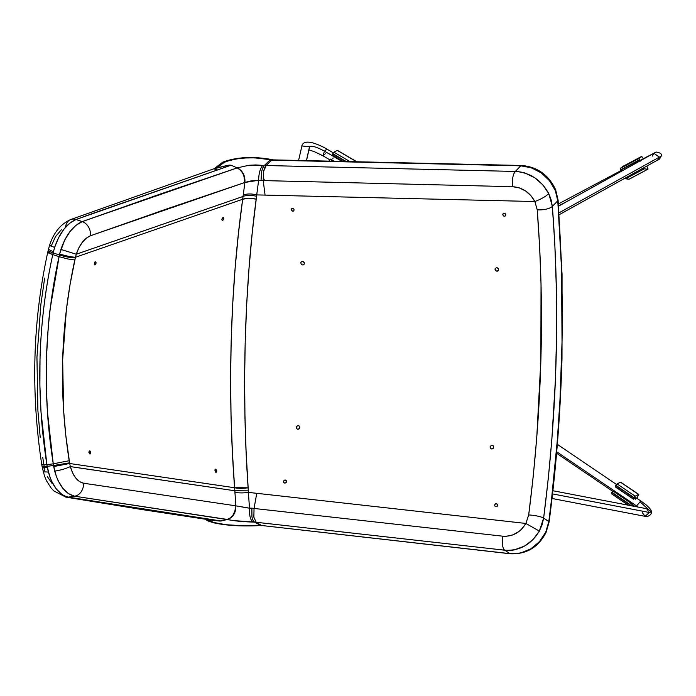 <?xml version="1.0" encoding="UTF-8"?>
<svg xmlns="http://www.w3.org/2000/svg" width="696" height="696" viewBox="0 0 696 696"><rect width="100%" height="100%" fill="white"/><g stroke="black" fill="none" stroke-linecap="round" stroke-linejoin="round"><path stroke-width="1.04" d="M309.494 146.778L301.803 145.96L309.494 146.778C311.356 145.36 316.349 146.812 324.484 151.145L326.859 149.066L324.484 151.145L341.997 161.402L324.484 151.145L322.918 155.782L324.484 151.145C316.349 146.812 311.356 145.36 309.494 146.778L306.414 160.611L309.494 146.778M301.716 146.839L298.584 160.437M646.097 157.557L646.401 157.061L646.097 157.557M558.557 205.903L570.059 199.769L558.557 205.903M652.222 156.121L653.883 153.233L659.33 157.148L661.2 156.069L659.33 157.148L653.883 153.233L655.188 152.494L654.623 152.946M559.062 212.811L659.33 157.148L559.062 212.811M636.57 505.948L556.704 451.8L636.57 505.948L640.816 500.955L636.57 505.948L638.206 507.088L636.57 505.948L636.335 506.732L636.57 505.948M640.694 502.408L640.816 500.955L645.723 504.557C649.907 508.097 651.752 510.568 651.256 511.978L649.403 512.491L646.567 508.698L649.403 512.491L552.52 493.908L649.403 512.491L645.096 516.336L649.403 512.491L651.256 511.978L640.694 502.408M642.26 512.534L645.096 516.336L551.998 498.475M639.781 160.585L656.128 152.041C660.556 152.789 662.244 154.138 661.2 156.069C659.956 158.792 658.773 160.124 657.659 160.045L659.33 157.148L657.659 160.045L559.201 214.707M325.293 153.703L322.918 155.782L314.07 151.511L308.894 149.962M263.401 180.595A4.672 1.81 -88.8 0 1 264.367 179.185M334.263 161.228L330.6 159.088L334.263 161.228M349.957 161.585L333.906 152.18L337.264 150.423L356.056 161.429L355.525 161.707L356.256 161.411L337.264 150.423L333.793 152.259L332.784 153.625L346.234 161.498L332.636 153.938L333.906 152.18L349.957 161.585M345.52 161.481L332.636 153.938L332.331 155.104L343.137 161.429L332.462 155.365L332.636 153.938L345.52 161.481M342.806 161.42L332.462 155.365L342.806 161.42M333.053 161.202L330.13 159.488L330.6 159.088L329.191 160.802L329.747 161.133L329.034 161.115L330.13 159.488L333.053 161.202M333.227 157.975L332.81 158.584M643.304 167.771L644.192 168.763L647.672 169.276L628.94 179.255L625.582 178.776L644.305 168.797L647.672 169.276A1.557 0.531 62 0 0 647.758 169.276L647.602 167.762A1.557 0.531 -118 0 1 647.811 169.258A1.557 0.531 -118 0 1 647.758 169.276L629.027 179.255A1.557 0.531 62 0 0 629.08 179.237A1.557 0.531 62 0 0 629.114 179.211L647.802 169.258M647.602 167.762L646.775 166.083L647.602 167.762M622.772 166.501L641.39 156.565A1.557 0.531 -118 0 1 641.425 156.539A1.557 0.531 -118 0 1 642.686 157.792L641.39 156.565L639.154 158.349L620.423 168.328L622.668 166.544L641.39 156.565L639.085 158.427L639.537 160.15L620.649 169.807L639.38 159.828L640.25 161.167M640.851 160.471A3.889 1.331 -118 0 1 641.181 159.845M640.842 160.924L641.294 159.802M622.729 166.509A1.557 0.531 62 0 0 622.694 166.518A1.557 0.531 62 0 0 622.668 166.544L620.327 168.528L621.754 171.329M624.877 178.193L628.94 179.255A1.557 0.531 62 0 0 629.027 179.255L629.123 179.203M629.027 179.255L647.758 169.276A1.557 0.531 -118 0 1 647.672 169.276L628.94 179.255A1.557 0.531 62 0 0 629.027 179.255M624.904 178.228A1.557 0.531 62 0 0 625.582 178.776L644.305 168.797A1.557 0.531 -118 0 1 643.417 167.954M640.024 160.924A1.557 0.531 -118 0 1 639.537 160.15L620.806 170.129A1.557 0.531 62 0 0 621.563 171.181M639.38 159.828A1.557 0.531 -118 0 1 639.154 158.349L620.423 168.328A1.557 0.531 62 0 0 620.649 169.807L639.38 159.828M632.934 505.018L632.229 505.94M629.428 505.409L629.915 504.461L611.81 492.185L612.828 490.924L630.933 503.199L629.915 504.461L631.42 502.808L631.411 503.982A3.889 0.966 -55.9 0 1 631.42 502.808L613.315 490.532L631.42 502.808L630.933 503.199L612.828 490.924L613.315 490.532L611.81 492.185L629.741 504.765L611.81 492.185L611.279 493.629M620.736 482.354L638.798 494.438L636.875 498.284L638.789 494.438L635.161 496.17L617.056 483.894L620.484 482.18L638.589 494.456L635.039 496.248L633.786 497.858L615.856 485.286L633.96 497.562L633.517 499.223L615.412 486.956L633.517 499.223A3.889 0.966 -55.9 0 1 635.492 497.51L635.709 497.51M638.789 494.438L620.684 482.163L616.795 484.085L615.412 486.956L633.517 499.223L635.492 497.51M632.116 506.053L632.986 504.922M635.752 498.693L635.544 499.223M628.323 505.192L611.297 493.647L611.636 492.49L629.741 504.765L629.375 505.574M611.297 493.647L628.349 505.2M633.404 498.98L633.786 497.858L615.682 485.582L615.299 486.704L633.404 498.98M633.96 497.562L635.161 496.17L617.056 483.894L615.856 485.286L633.96 497.562M271.988 159.845L269.865 160.158L272.284 159.854L269.865 160.158L264.358 165.483L515.353 171.451L520.747 165.822L271.623 160.167L266.124 165.491L271.57 160.167L273.006 160.254M272.04 159.845L520.747 165.822A4.672 1.827 -88.7 0 1 521.495 165.474A4.672 1.827 91.3 0 0 520.747 165.822C536.668 167.153 548.187 175.392 555.312 190.53L557.774 200.752A4.672 1.714 -4.5 0 0 558.096 200.013A4.672 1.714 175.5 0 1 557.774 200.752L555.312 190.53L549.614 180.829L541.349 172.973L531.379 167.788L520.747 165.822L515.353 171.451C520.277 171.834 523.61 172.425 525.358 173.208L534.806 177.828L542.863 184.875L548.77 193.679L551.18 199.943L552.346 206.381L557.774 200.752C565.926 304.97 562.933 411.893 548.813 521.53A4.672 0.861 7.4 0 1 549.109 521.904A4.672 0.861 -172.6 0 0 548.813 521.53L546.09 532.37C538.33 547.361 526.376 554.486 510.246 553.764A4.672 1.783 -83.5 0 1 509.916 553.642L515.24 553.781L520.591 553.015L530.822 548.874L539.513 541.636L545.768 532.057L548.813 521.53L543.637 518.068L548.248 478.839L551.867 439.237L555.408 379.703L556.53 337.656L556.417 290.528L554.808 243.957L552.346 206.381L557.774 200.752L561.542 268.987L562.029 341.814L560.002 399.574L557.313 440.342L551.319 501.407L548.813 521.53L543.637 518.068L542.106 524.758L539.348 531.109L532.91 539.722L524.471 546.108L514.788 549.718C512.961 550.31 509.62 550.475 504.774 550.205L509.916 553.642A4.672 1.783 96.5 0 0 510.272 553.772A4.672 1.783 96.5 0 0 510.612 553.712A4.672 1.783 -83.5 0 1 510.272 553.772L261.713 525.506L509.916 553.642L504.774 550.205L256.163 522.27L261.418 525.402L259.669 525.167L261.418 525.402L256.163 522.27L254.397 522.043L260.443 525.332L254.397 522.043L234.108 520.643L74.594 496.196L68.217 497.127L163.516 512.404L221.128 521.008L227.331 519.451L220.006 521.087L210.984 520.103M207.008 519.486L212.985 522.383L226.235 524.714L244.505 525.889L260.226 525.497A3.115 1.114 86 0 0 260.504 525.567A3.115 1.114 -94 0 1 260.226 525.497C241.973 526.42 226.67 525.497 214.316 522.713A3.115 2.453 103 0 1 213.333 522.722A3.115 2.453 -77 0 0 214.316 522.713L207.008 519.486M59.734 253.518L64.815 239.833L70 231.55L75.986 225.286L82.258 221.598L75.968 219.51L82.258 221.598L159.445 194.332L237.153 167.91L231.063 165.204L95.248 212.532L75.968 219.51L69.731 223.19L63.762 229.436L58.586 237.719L54.636 247.341L53.14 252.944L59.404 254.936L50.33 307.745C48.981 315.532 47.685 332.827 46.441 359.623L46.319 385.715L47.424 411.806L53.253 463.823L46.902 464.719L41.003 411.954L39.889 385.488L40.011 359.023C41.012 323.666 45.266 288.849 52.774 254.579L59.038 256.65L59.404 254.936L53.14 252.944L52.774 254.579L59.038 256.65L67.547 258.921L74.811 259.991L76.273 254.223C79.622 244.505 84.355 238.345 90.471 235.753L244.896 182.456L167.179 208.791L90.471 235.753L86.313 238.162L82.337 242.295L78.883 247.811L76.273 254.223L243.043 196.455C246.723 195.028 251.221 194.984 256.537 196.316L256.171 199.178L248.794 198.177L242.669 199.256L243.226 195.071C246.915 193.653 251.413 193.592 256.72 194.906L256.537 196.316C251.221 194.984 246.723 195.028 243.043 196.455L76.273 254.223L75.455 257.268L242.669 199.256L238.45 233.351L235.126 268.325L232.69 304.178L231.176 340.927L230.628 378.015L231.029 414.833L232.36 451.408L234.604 487.739L69.696 463.51L65.816 435.583L63.597 410.327L62.657 359.771L66.407 309.511L70.035 284.62L75.455 257.268L242.669 199.256L244.896 182.456L258.634 180.255L256.72 194.906C251.413 193.592 246.915 193.653 243.226 195.071L244.896 182.456L251.16 180.882L258.634 180.255L261.026 180.577L258.634 180.255L256.72 194.906L265.089 195.106L263.201 180.586L261.026 180.577L261.592 171.642L262.775 167.919L264.358 165.483L269.865 160.158L271.684 159.845L254.78 157.861L245.331 157.983L236.457 158.958L228.688 160.715L223.025 162.829L218.761 165.631L216.821 168.084L228.923 165.152L231.063 165.204L237.145 167.91L248.864 165.283L255.806 164.935L264.358 165.483L248.446 165.335M44.335 467.216C41.003 468.13 42.012 468.225 47.372 467.486L47.171 466.329L42.195 466.903L47.171 466.329L49.868 476.908L51.748 481.449L56.472 489.184L62.118 494.569L65.146 496.222L68.217 497.127L74.594 496.196L68.486 493.655L62.831 488.288L58.09 480.553L56.211 476.02L53.514 465.511L47.171 466.329L46.91 464.719L41.795 464.815L46.902 464.719L47.171 466.329L53.514 465.511L53.253 463.823L46.902 464.719C35.766 393.84 37.723 323.788 52.774 254.579L54.636 247.341C59.699 232.777 66.807 223.494 75.968 219.51L231.063 165.204L227.018 165.457L214.264 168.641L216.787 168.101L224.373 162.229A3.115 2.34 -112.5 0 0 222.764 162.168A3.115 2.34 67.5 0 1 224.373 162.229C236.971 157.479 252.317 156.6 270.413 159.593A3.115 1.035 -78.9 0 1 270.909 159.393A3.115 1.035 101.1 0 0 270.413 159.593L271.684 159.845M223.825 218.239L223.016 217.456L221.92 219.031L222.163 220.371L223.233 219.936L223.816 218.527L223.373 217.422L222.45 217.926L221.85 219.605L222.485 220.441L223.555 219.414M94.656 264.898L96.031 263.262L95.952 262.192L95.021 261.974L94.264 264.532L95.204 264.75L95.857 263.862M90.019 454.001L90.75 452.304L89.636 450.825L88.905 452.513L90.193 453.949M216.082 472.314L216.726 470.635L215.534 469.165L214.89 470.844L216.256 472.262M96.065 262.67L95.561 261.827L94.665 262.34L94.499 264.837M90.602 451.704L89.819 450.834L89.044 451.356L89.662 453.923M90.358 453.844L90.75 452.931M216.552 470.035L215.716 469.174L214.968 469.696L215.708 472.236M216.412 472.158L216.761 471.253M69.696 463.51L70.34 466.59L85.765 468.913L234.83 490.758L234.604 487.739L69.696 463.51L69.2 460.726C58.621 393.031 60.482 326.12 74.811 259.991L67.547 258.921L59.038 256.65C44.179 324.884 42.247 393.945 53.253 463.823L69.2 460.726L53.253 463.823L53.514 465.511L69.583 462.823L53.514 465.511L53.696 466.564L69.696 463.51L53.696 466.564L54.697 471.148C60.839 470.131 66.05 468.608 70.34 466.59L72.584 472.854L75.725 478.004L79.492 481.562L83.555 483.224L235.857 505.827L234.604 487.739C227.279 392.031 230.176 288.135 242.669 199.256C246.349 197.855 250.847 197.829 256.171 199.178C244.383 288.179 241.495 392.196 248.107 487.783C242.73 488.548 238.232 488.54 234.604 487.739L248.107 487.783L248.307 490.863L234.83 490.758L248.307 490.863L249.472 508.176L254.049 508.445L256.754 493.316L248.402 492.385C243.043 493.125 238.554 493.081 234.926 492.237C238.554 493.081 243.043 493.125 248.402 492.385L249.472 508.176L245.792 507.636L235.857 505.827L234.83 490.758L70.34 466.59L69.696 463.51M534.867 201.527L530.918 195.654L525.55 190.956L519.242 187.868L512.569 186.685L263.201 180.586L265.089 195.106L534.867 201.527L537.225 209.818L539.626 246.601L541.036 284.107L540.862 360.224L536.747 437.767L533.206 476.534L528.699 514.936L525.872 523.444L256.754 493.316L254.04 508.454L502.808 536.19L506.14 536.294L512.795 534.902L518.912 531.518L521.574 529.186L525.872 523.444L248.402 492.385L246.097 451.495L244.94 414.938L244.635 378.111L245.218 341.005L246.697 304.222L249.029 268.334L252.187 233.317L256.72 194.906L534.867 201.527C540.966 199.213 545.603 196.594 548.77 193.679C541.27 179.977 530.135 172.564 515.353 171.451L264.358 165.483L262.775 167.919L261.592 171.642L261.026 180.577L263.201 180.586L263.497 171.651L266.142 165.491L264.593 167.936L263.497 171.651L263.201 180.586L512.569 186.685A11.675 4.55 -88.6 0 1 515.353 171.451A11.675 4.55 91.4 0 0 512.569 186.685C522.426 187.441 529.856 192.392 534.867 201.527L537.225 209.818A11.675 4.28 -4.5 0 0 552.346 206.381L548.77 193.679C545.603 196.594 540.966 199.213 534.867 201.527M302.656 264.95L301.377 264.332L300.794 262.984L301.377 264.332L302.656 264.95L303.908 264.506L304.396 263.227L303.221 261.444L301.855 261.348L300.916 262.279L302.186 261.27L303.543 261.626L304.352 262.862L304.126 264.236L303.004 264.941M297.845 429.275L296.626 428.649L296.209 427.266L296.626 428.649L297.845 429.275L299.158 428.814L299.811 427.509L299.393 426.126L298.175 425.491L296.409 426.544L298.175 425.491L299.593 426.422L299.611 428.231L298.192 429.267M491.715 448.998L490.497 448.363L490.088 446.989L490.497 448.372L491.707 448.998L493.029 448.537L493.69 447.232L493.273 445.849L492.063 445.214L490.288 446.267L492.063 445.214L493.481 446.145L493.481 447.946L492.063 448.99M496.918 271.223L495.63 270.613L495.047 269.265L496.231 271.04L498.162 270.779L498.484 268.786L496.779 267.542L495.16 268.56L496.779 267.542L498.301 268.456L498.536 270.205L497.266 271.214M504.417 216.239L505.444 215.873L505.801 214.846L505.27 213.759L503.6 213.324L502.773 214.646L503.826 216.091L502.825 214.942L503.138 213.611L504.461 213.298L505.748 214.551L505.609 215.664L504.417 216.239M292.72 211.271L293.755 210.905L294.121 209.87L293.59 208.774L291.928 208.339L291.093 209.67L291.624 210.766L292.72 211.271L291.093 209.67L292.198 208.278L293.59 208.774L294.121 209.87L293.755 210.914L292.72 211.271M284.812 483.146L286.334 482.276L286.221 480.545L284.629 480.092L283.698 480.884L283.803 482.624L284.812 483.146L283.646 482.372L283.568 481.171L284.351 480.214L285.508 480.057L286.526 481.684L285.934 482.763L284.812 483.146M495.961 506.784L497.492 505.922L497.388 504.191L495.796 503.739L494.865 504.53L494.699 505.731L495.961 506.784L494.804 506.018L494.734 504.817L495.517 503.861L496.674 503.713L497.692 505.322L497.092 506.401L495.961 506.784M300.794 262.984L300.916 262.279M296.209 427.266L296.409 426.544M490.088 446.989L490.288 446.267M495.047 269.265L495.16 268.56M44.196 466.433L43.987 465.18M42.012 464.972L43.735 463.945L42.743 457.324M40.211 437.401L37.906 410.744L36.949 357.387L40.881 304.335L44.666 278.069M44.657 468.73L44.822 469.487M44.909 469.861L43.213 471.836L48.363 472.045L47.372 467.486M216.821 169.902L214.316 168.937M47.267 476.516L52.252 483.711M61.352 229.741L55.541 236.57L51.269 245.897C48.189 245.07 49.312 245.549 54.636 247.341M59.404 254.936L59.63 253.953L59.404 254.936A11.675 1.862 12.6 0 0 75.307 257.911A11.675 1.862 -167.4 0 1 59.404 254.936M75.455 257.268C71.001 256.981 65.728 255.876 59.63 253.953C65.728 255.876 71.001 256.981 75.455 257.268M244.374 182.648C244.948 175.94 242.539 171.025 237.153 167.91L82.258 221.598A11.675 9.065 70.1 0 1 90.471 235.753A11.675 9.065 -109.9 0 0 82.258 221.598C73.054 225.608 65.929 234.883 60.891 249.42L76.273 254.223L60.891 249.42L59.63 253.953M70.34 466.59C66.05 468.608 60.839 470.131 54.697 471.148C58.925 485.634 65.554 493.977 74.594 496.196A11.675 9.413 -80.7 0 0 83.555 483.224C77.534 481.789 73.132 476.247 70.34 466.59M237.362 167.823C242.817 170.911 245.331 175.792 244.896 182.456C245.331 175.792 242.817 170.911 237.362 167.823L240.425 170.189M229.48 518.546L227.54 519.494C233.143 517.415 235.918 512.856 235.857 505.827L83.555 483.224A11.675 9.413 99.3 0 1 74.594 496.196L227.331 519.451L230.715 517.685L233.43 514.457L235.065 510.255L235.413 506.975M258.634 180.255C258.773 173.513 260.139 168.528 262.731 165.309C260.139 168.528 258.773 173.513 258.634 180.255M235.857 505.827C235.918 512.856 233.143 517.415 227.54 519.494C234.308 520.965 242.721 521.809 252.761 522.026C250.325 519.808 249.229 515.197 249.472 508.176L235.857 505.827M254.397 522.043L252.935 520.225L251.943 516.954L251.874 508.158L249.472 508.176C249.229 515.197 250.325 519.808 252.761 522.026L256.163 522.27L253.849 517.206L254.049 508.445L251.874 508.158L251.943 516.954L252.935 520.225L254.397 522.043M256.163 522.27L504.774 550.205A11.675 4.463 -83.6 0 1 502.808 536.19L254.04 508.454L253.849 517.206L256.171 522.27M525.872 523.444C520.321 532.51 512.63 536.764 502.808 536.19A11.675 4.463 96.4 0 0 504.774 550.205C519.503 551.075 531.022 544.716 539.348 531.109L525.872 523.444L539.348 531.109L543.637 518.068C557.322 411.388 560.219 307.493 552.346 206.381A11.675 4.28 175.5 0 1 537.225 209.818C544.924 308.798 542.08 410.501 528.699 514.936A11.675 2.158 7.4 0 1 543.637 518.068A11.675 2.158 -172.6 0 0 528.699 514.936L525.872 523.444M259.982 525.271L260.443 525.332M261.365 525.393L262.07 525.428M545.768 532.057C537.773 547.239 525.819 554.434 509.916 553.642L261.74 525.506M555.312 190.53L555.634 189.782L558.096 200.039L562.055 274.468L562.011 358.066C560.384 414.442 556.087 469.052 549.109 521.896L546.09 532.37M272.284 159.854L271.57 160.167M65.52 227.261A11.675 9.057 69.9 0 1 70.748 219.527A11.675 9.057 69.9 0 1 75.968 219.51A11.675 9.057 -110.1 0 0 70.748 219.527M53.392 251.856L48.468 249.307L47.737 252.309C32.686 321.369 30.711 392.205 41.795 464.824L42.36 467.912M48.25 250.247A11.675 1.897 12.5 0 0 53.14 252.944A11.675 1.897 -167.5 0 1 48.259 250.229M47.954 252.152L48.598 253.022L52.774 254.579L47.728 252.352M48.729 252.056L49.66 252.074M42.36 467.903L44.561 476.186L46.545 480.84L50.869 487.705L53.818 490.906L65.789 497.109L141.358 509.455L213.585 520.477L221.128 521.008L68.217 497.127A11.675 9.413 99.6 0 1 65.642 497.083A11.675 9.413 -80.4 0 0 68.217 497.127C59.186 494.873 52.574 486.513 48.363 472.045L43.213 471.836M333.271 152.824L326.859 149.066C322.822 146.621 318.229 144.585 313.07 142.958C306.545 141.236 302.795 142.236 301.803 145.96M621.058 170.564L558.409 203.945M558.575 206.147L653.883 153.233M557.331 444.353L616.456 484.442M634.561 496.718L640.816 500.955M646.645 508.706L552.876 490.723M645.096 516.336C647.967 517.232 652.126 514.405 651.256 511.978M556.582 453.244L612.541 491.193M630.646 503.469L635.117 506.497M329.817 159.819L322.918 155.782M309.407 147.656L306.518 160.611M356.256 161.411L337.464 150.397M641.416 156.548L622.694 166.518M261.705 525.506L260.217 525.306M555.643 189.799C548.665 174.879 537.268 166.77 521.461 165.474L272.301 159.854M48.476 249.29L49.52 245.488C53.627 232.621 60.735 223.955 70.844 219.492L214.333 168.623M261.583 525.489L260.487 525.567C241.895 526.55 226.191 525.611 213.368 522.731L207.965 520.965L205.198 519.242M273.911 160.036L270.901 159.384C252.17 156.2 236.127 157.122 222.781 162.159L214.098 168.754"/></g></svg>
